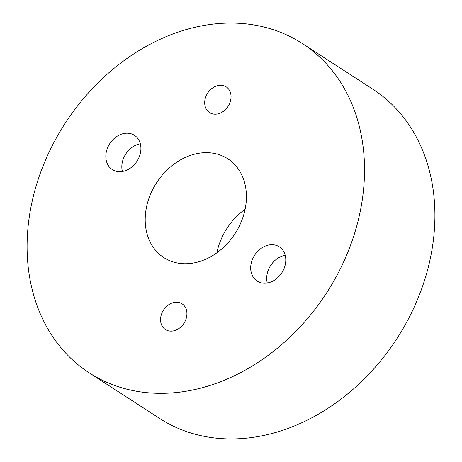 <?xml version="1.0" encoding="UTF-8"?>
<svg xmlns="http://www.w3.org/2000/svg" width="462" height="462" viewBox="0 0 462 462"><rect width="100%" height="100%" fill="white"/><g stroke="black" fill="none" stroke-linecap="round" stroke-linejoin="round"><path stroke-width="0.69" d="M245.137 209.182A58.841 46.743 -57.1 0 0 216.863 252.818M207.103 152.674A58.841 46.743 -57.1 0 0 150.329 194.687A58.841 46.743 -57.1 0 0 163.819 257.582A58.841 46.743 -57.1 0 0 184.511 263.733A58.841 46.743 -57.1 0 0 241.285 221.714A58.841 46.743 -57.1 0 0 227.801 158.818A58.841 46.743 -57.1 0 0 207.103 152.674M176.68 302.212A15.321 12.174 -57.1 0 0 161.896 313.149A15.321 12.174 -57.1 0 0 165.408 329.533A15.321 12.174 -57.1 0 0 170.796 331.133A15.321 12.174 -57.1 0 0 185.585 320.189A15.321 12.174 -57.1 0 0 182.068 303.811A15.321 12.174 -57.1 0 0 176.68 302.212M220.819 85.274A15.321 12.174 -57.1 0 0 206.035 96.212A15.321 12.174 -57.1 0 0 209.546 112.589A15.321 12.174 -57.1 0 0 214.934 114.195A15.321 12.174 -57.1 0 0 229.718 103.251A15.321 12.174 -57.1 0 0 226.207 86.873A15.321 12.174 -57.1 0 0 220.819 85.274M158.148 393.301A196.131 155.81 -57.1 0 0 347.407 253.245A196.131 155.81 -57.1 0 0 302.443 43.595A196.131 155.81 -57.1 0 0 233.466 23.1A196.131 155.81 -57.1 0 0 44.213 163.155A196.131 155.81 -57.1 0 0 89.172 372.811A196.131 155.81 -57.1 0 0 158.148 393.301M89.172 372.811L159.557 418.405A196.131 155.81 -57.1 0 0 228.534 438.9A196.131 155.81 -57.1 0 0 417.787 298.845A196.131 155.81 -57.1 0 0 372.828 89.189L302.443 43.595M267.273 282.992A20.397 16.205 122.9 0 1 285.21 255.301M272.158 244.716A20.397 16.205 -57.1 0 0 252.477 259.28A20.397 16.205 -57.1 0 0 257.155 281.087A20.397 16.205 -57.1 0 0 264.328 283.218A20.397 16.205 -57.1 0 0 284.009 268.647A20.397 16.205 -57.1 0 0 279.337 246.847A20.397 16.205 -57.1 0 0 272.158 244.716M122.401 171.466A20.397 16.205 122.9 0 1 140.338 143.774M127.287 133.189A20.397 16.205 -57.1 0 0 107.606 147.753A20.397 16.205 -57.1 0 0 112.283 169.56A20.397 16.205 -57.1 0 0 119.456 171.691A20.397 16.205 -57.1 0 0 139.137 157.12A20.397 16.205 -57.1 0 0 134.459 135.32A20.397 16.205 -57.1 0 0 127.287 133.189"/></g></svg>
